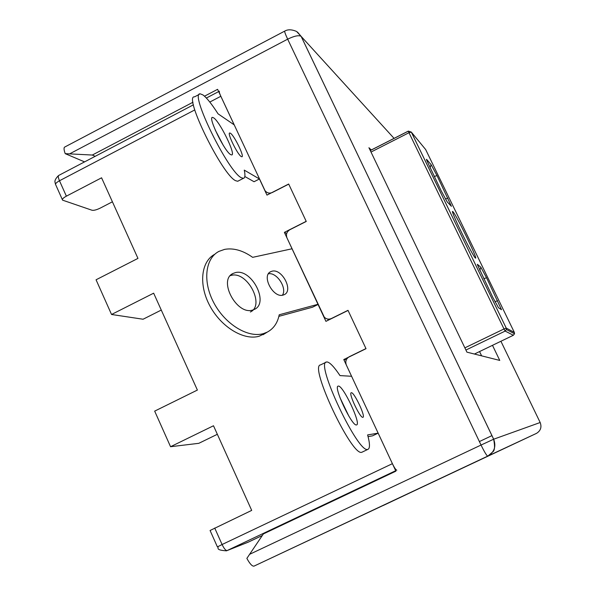 <?xml version="1.0" encoding="UTF-8"?>
<svg xmlns="http://www.w3.org/2000/svg" width="596" height="596" viewBox="0 0 596 596"><rect width="100%" height="100%" fill="white"/><g stroke="black" fill="none" stroke-linecap="round" stroke-linejoin="round"><path stroke-width="0.89" d="M268.863 193.037L269.273 193.924M327.748 319.061L328.277 320.194M278.891 316.334L312.557 307.201L318.063 304.474L325.938 321.348L348.057 310.434L366.019 348.69L343.78 359.544L346.298 359.835M343.78 359.544L351.588 376.27L339.996 375.599C334.259 367.024 329.983 362.48 327.167 361.958L326.444 362.025C314.897 362.398 358.397 454.375 367.836 449.362L368.082 449.287C370.064 448.199 369.907 443.409 367.628 434.909L378.155 433.15L392.406 463.673C394.433 467.838 395.9 470.013 396.802 470.184M244.837 176.505L254.052 181.728L259.446 178.964L266.978 195.101L288.68 184.022L306.202 221.332L284.381 232.358L286.721 233.453M284.381 232.358L318.063 304.474M479.378 441.562L491.961 435.616M219.447 91.181C218.948 91.434 219.41 93.14 220.833 96.284L234.176 124.84L218.032 113.814C211.796 104.069 206.76 97.766 202.923 94.913L200.278 93.848C188.917 91.881 228.499 172.527 241.484 177.794L243.429 178.331C245.105 177.981 245.381 175.239 244.263 170.121L259.446 178.964M112.413 201.798L100.329 208.064C96.649 209.844 93.892 210.582 92.067 210.261L62.587 200.159C61.872 199.287 63.131 197.954 66.372 196.166L101.581 177.802L137.959 258.396L96.06 279.785L111.541 314.479L153.656 293.18L197.388 390.067L154.669 411.121L170.56 446.717L213.495 425.76L251.698 510.392L210.075 530.492L217.384 546.852M368.075 436.615L372.552 435.832L378.155 433.15M161.278 310.069L143.07 319.233L111.541 314.479M217.346 434.29L198.803 443.32L170.56 446.717M213.569 117.799C219.805 121.353 236.329 155.258 231.658 154.93L230.712 154.632C224.752 151.816 207.587 116.734 212.481 117.397L213.569 117.799M215.186 129.906L223.321 145.417M230.391 133.213C234.183 135.299 244.762 157.009 241.864 156.77L241.291 156.584C237.61 154.796 226.778 132.617 229.758 132.99L230.391 133.213M199.287 94.369L194.557 96.85C182.994 94.995 222.546 175.589 235.74 180.744L237.722 181.258L238.527 180.849M338.394 386.089C343.117 385.307 361.355 424.054 356.632 424.896L356.468 424.933C352.065 426.594 333.164 386.551 338.133 386.126L338.394 386.089M339.966 397.621L348.898 416.217M351.379 392.719C354.233 392.131 365.877 416.842 362.957 417.297L362.852 417.319C360.133 418.265 348.22 393.032 351.238 392.742L351.379 392.719M326.072 362.212L320.529 364.916C308.743 365.408 352.176 457.348 361.854 452.222L362.249 452.073M371.293 149.969L368.931 147.726L466.929 352.154L499.761 360.424L492.49 345.33M479.557 351.565L481.62 355.849M204.502 96.194L217.592 89.333L265.019 190.668C267.023 193.089 269.504 193.685 272.447 192.441L288.732 184.134L306.255 221.444L289.88 229.713C286.736 231.717 285.775 234.466 287.004 237.968L324.291 317.176C326.362 319.195 328.731 319.642 331.406 318.51L348.004 310.322L365.966 348.578L349.278 356.728C346.067 358.71 345.099 361.496 346.358 365.08L395.9 471.16L263.365 533.934L246.863 558.385C249.858 563.876 252.25 566.453 254.03 566.111L536.475 433.381C540.661 430.781 541.891 427.161 540.177 422.512L493.674 439.207L301.174 36.423L394.068 138.369M284.694 31.119L64.867 146.974C63.668 147.443 63.787 149.671 65.21 153.649L92.313 155.042L193.007 102.221M315.224 537.354L383.005 505.483L315.224 537.354M361.653 515.585L418.087 489.04L361.653 515.585M328.977 319.136L329.7 319.493M269.049 193.059L269.668 193.73M95.189 156.316L92.313 155.042M84.565 161.881L65.21 153.649M475.407 258.061C472.755 256.422 449.518 208.734 452.737 211.543L452.953 211.729C455.992 214.389 477.336 258.001 475.668 258.157L475.668 258.157M477.441 264.326L480.868 267.284L486.53 277.721L501.497 309.711L498.48 307.737L492.691 297.136L477.351 264.587M426.557 159.311L431.117 164.652L437.032 175.626L451.41 206.305L447.156 201.828L441.107 190.653L426.431 159.676M235.316 272.64C251.326 268.006 269.511 302.723 254.492 309.346L252.555 310.084C236.709 315.373 217.883 280.023 233.021 273.475L235.316 272.64M230.294 275.65L231.233 275.382C247.258 270.733 265.384 305.361 250.35 311.999M272.007 271.21C281.945 268.245 293.664 290.557 284.292 294.64L283.085 295.095C273.214 298.335 261.242 275.762 270.659 271.709L272.007 271.21M268.438 273.795C276.812 271.985 287.451 288.352 282.385 295.236M214.873 254.209C201.001 261.272 198.416 284.791 209.919 305.949C221.258 327.174 243.913 340.778 259.208 336.219L266.002 332.896M317.713 304.377L279.226 314.77C277.58 322.957 273.586 328.739 267.254 332.121L263.387 333.626C248.1 338.163 225.43 324.492 214.053 303.208C202.513 281.99 205.061 258.44 218.926 251.393L224.61 249.374C233.528 247.787 242.877 250.439 252.652 257.338L291.779 248.83M395.692 470.713L227.143 550.548L248.48 542.047L262.3 535.506L248.539 542.025M66.372 196.166L59.481 180.759L194.773 109.925M209.807 102.058L220.833 96.284M392.406 463.673L222.092 544.513L214.716 528.026M227.016 550.607L248.189 542.181M217.398 546.904L222.092 544.513C224.066 548.611 225.75 550.622 227.143 550.548L226.465 550.831C213.927 549.989 219.827 547.463 217.398 546.904M193.447 104.807L58.81 175.388C57.939 175.842 58.162 177.63 59.481 180.759C56.255 182.562 55.011 183.918 55.741 184.827L62.342 199.6M500.916 341.262L540.177 422.519M297.493 32.065L301.122 36.356C298.775 35.008 294.29 35.946 287.667 39.165L481.039 445.048L493.674 439.207C496.304 446.411 494.404 452.014 487.96 456.014L383.146 505.535M249.553 554.34L481.039 445.048C484.473 452.059 486.716 455.754 487.759 456.111L254.03 566.111M536.475 433.381L487.96 456.014L492.683 451.939C494.755 450.688 495.075 446.441 493.652 439.215L301.122 36.356L296.555 31.432C291.772 29.42 287.868 29.293 284.843 31.044C284.307 31.283 285.253 33.994 287.667 39.165L69.643 153.843M479.773 270.405L480.868 267.284M486.53 277.721L483.781 278.734M494.985 301.718L497.667 300.697M430.021 167.781L431.117 164.652M437.032 175.626L434.223 176.461M445.368 198.937L447.946 198.133M371.01 152.054L408.99 132.714L503.993 328.955L506.213 328.053L411.307 132.096L408.99 132.714L408.327 131.105L411.307 132.096L425.671 149.559L514.363 332.449M408.327 131.105L411.285 132.074L506.213 328.053L514.355 332.434L514.527 333.767L513.372 335.257L505.162 331.085L503.993 328.955L464.873 347.855M513.38 335.257L474.423 354.039L513.372 335.257L514.527 333.767L506.399 329.491L506.213 328.053L506.399 329.491L505.162 331.085L465.923 350.038M370.287 150.542L408.32 131.165M206.372 98.035L218.65 91.598M55.488 184.231L55.048 182.458C55.428 182.659 53.267 180.782 58.572 175.515M212.072 117.613L212.481 117.397M237.722 181.258L243.429 178.331M362.107 452.14L368.082 449.287M452.587 211.982L452.737 211.543M408.312 131.113L370.265 150.497M231.337 274.607L233.021 273.475M269.712 272.327L270.659 271.709M263.074 334.714L267.254 332.121"/></g></svg>
